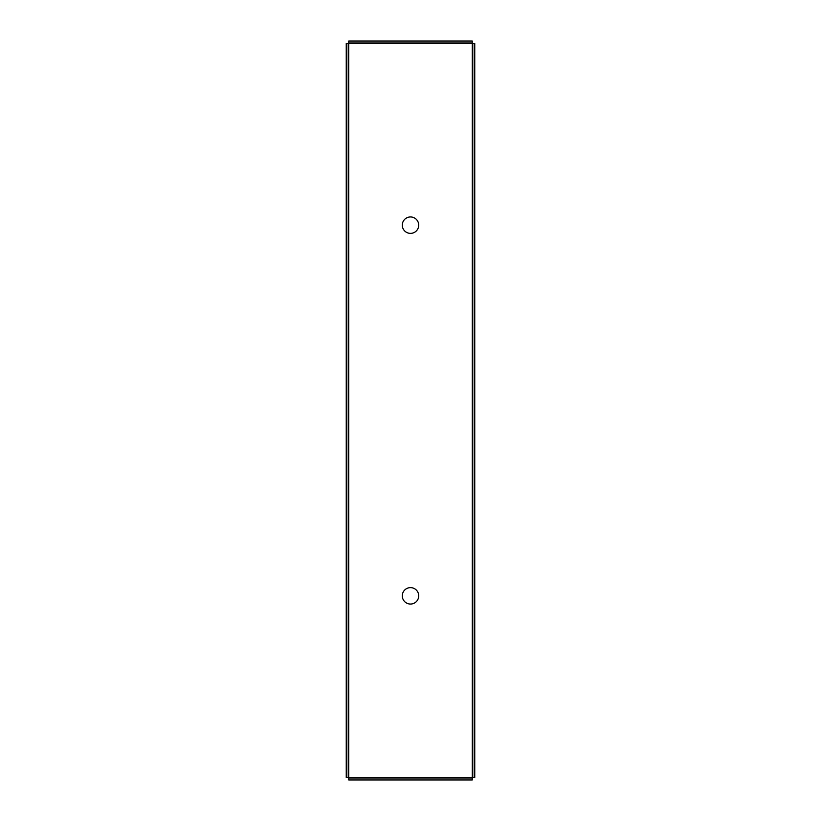 <?xml version="1.0" encoding="UTF-8"?>
<svg xmlns="http://www.w3.org/2000/svg" width="821" height="821" viewBox="0 0 821 821"><rect width="100%" height="100%" fill="white"/><g stroke="black" fill="none" stroke-linecap="round" stroke-linejoin="round"><path stroke-width="1.23" d="M472.28 43.523L348.72 43.523L348.72 777.477L472.28 777.477L472.28 43.523M402.29 595.841A8.21 8.21 0 0 1 414.605 588.729A8.21 8.21 0 0 1 414.605 602.953A8.21 8.21 0 0 1 402.29 595.841M402.29 225.159A8.21 8.21 0 0 1 414.605 218.047A8.21 8.21 0 0 1 414.605 232.271A8.21 8.21 0 0 1 402.29 225.159M348.751 777.969L472.249 777.969L472.249 779.95L348.751 779.95L348.751 777.969L349.418 777.477M471.582 777.477L472.249 777.969M348.227 43.554L348.227 777.446L346.246 777.446L346.246 43.554L348.227 43.554L348.72 44.221M348.72 776.779L348.227 777.446M472.773 777.446L472.773 43.554L474.754 43.554L474.754 777.446L472.773 777.446L472.28 776.779M472.28 44.221L472.773 43.554M472.249 43.031L348.751 43.031L348.751 41.05L472.249 41.05L472.249 43.031L471.582 43.523M349.418 43.523L348.751 43.031"/></g></svg>
